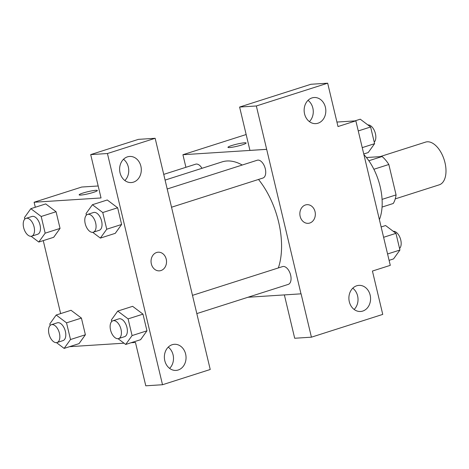 <?xml version="1.0" encoding="UTF-8"?>
<svg xmlns="http://www.w3.org/2000/svg" width="469" height="469" viewBox="0 0 469 469"><rect width="100%" height="100%" fill="white"/><g stroke="black" fill="none" stroke-linecap="round" stroke-linejoin="round"><path stroke-width="0.7" d="M395.256 198.879L439.254 184.827A22.43 12.311 -107.7 0 0 444.161 159.718A22.43 12.311 -107.7 0 0 425.612 142.101L380.025 156.658M366.441 157.525L382.071 156.523A28.949 15.893 -107.7 0 1 388.83 164.49L396.076 194.905A28.949 15.893 -107.7 0 1 393.257 203.487L382.059 207.064M382.077 199.378L396.076 194.905M373.875 169.268L388.83 164.49M368.845 160.75L382.071 156.523M379.392 219.639A44.854 24.623 -107.7 0 0 363.897 154.582M336.93 122.057L355.854 120.844L390.284 265.348L372.427 271.047L382.751 314.4L311.422 337.182L301.092 293.829L247.966 297.258M246.143 143.01A9.345 1.061 -13.4 0 0 241.125 143.244A9.345 1.061 -13.4 0 0 231.821 145.513A9.345 1.061 166.6 0 1 241.13 143.238A9.345 1.061 166.6 0 1 246.143 143.01A9.345 1.061 166.6 0 1 237.296 146.205A9.345 1.061 166.6 0 1 227.957 147.342A9.345 1.061 166.6 0 1 231.821 145.507A9.345 1.061 -13.4 0 0 227.963 147.342M355.854 120.844L337.997 126.548L327.673 83.195L310.941 84.268L239.606 107.049L249.936 150.397L266.668 149.324L300.998 293.858M185.917 167.298L182.916 154.723L246.155 134.527M182.916 154.723L266.574 149.359M309.388 121.612A13.085 10.834 86.3 0 0 308.022 100.343M317.988 123.218A13.085 10.834 86.3 0 0 325.65 108.556A13.085 10.834 86.3 0 0 314.142 97.517A13.085 10.834 86.3 0 0 304.17 111.27A13.085 10.834 86.3 0 0 315.813 123.628A13.085 10.834 86.3 0 0 317.988 123.218M239.606 107.049L256.338 105.976L266.668 149.324M327.673 83.195L256.338 105.976M311.422 337.182L294.69 338.255L284.366 294.925M354.142 309.464A13.085 10.834 86.3 0 0 352.776 288.195M362.742 311.07A13.085 10.834 86.3 0 0 370.399 296.408A13.085 10.834 86.3 0 0 358.896 285.369A13.085 10.834 86.3 0 0 348.918 299.122A13.085 10.834 86.3 0 0 360.567 311.48A13.085 10.834 86.3 0 0 362.742 311.07M300.154 216.379A9.345 7.739 -93.7 0 1 306.996 204.677A9.345 7.739 -93.7 0 1 315.315 213.512A9.345 7.739 -93.7 0 1 308.192 223.332A9.345 7.739 -93.7 0 1 300.154 216.379M308.192 223.332A9.345 7.739 86.3 0 0 315.315 213.512A9.345 7.739 86.3 0 0 306.996 204.677M171.472 207.245L262.916 178.044A9.345 5.13 -107.7 0 0 265.143 168.189A9.345 5.13 -107.7 0 0 257.921 160.111A9.345 5.13 -107.7 0 0 257.229 160.24L167.128 189.013M196.81 313.597L288.253 284.396A9.345 5.13 -107.7 0 0 290.481 274.541A9.345 5.13 -107.7 0 0 283.258 266.462A9.345 5.13 -107.7 0 0 282.567 266.591L192.466 295.364M201.975 168.312A9.345 5.13 -107.7 0 0 196.353 164.056A9.345 5.13 -107.7 0 0 195.661 164.185L163.745 174.38M242.239 165.024A65.49 35.955 -107.7 0 0 226.879 160.996A65.49 35.955 -107.7 0 0 222.036 161.905L165.106 180.084M278.34 267.94A65.49 35.955 -107.7 0 0 258.507 179.451M199.806 326.172L155.151 138.291L107.436 153.527L162.514 384.732L210.229 369.496L199.9 326.143M35.304 207.251L34.108 202.245L81.729 187.037L98.179 185.982M159.384 270.853A9.345 7.739 86.3 0 0 160.931 270.554A9.345 7.739 -93.7 0 1 159.384 270.853A9.345 7.739 -93.7 0 1 151.065 262.019A9.345 7.739 -93.7 0 1 158.188 252.199A9.345 7.739 -93.7 0 1 166.407 260.084A9.345 7.739 -93.7 0 1 160.937 270.554A9.345 7.739 86.3 0 0 166.401 260.084A9.345 7.739 86.3 0 0 158.188 252.199M133.466 182.142A13.085 10.834 -93.7 0 1 131.291 182.558A13.085 10.834 -93.7 0 1 119.648 170.194A13.085 10.834 -93.7 0 1 129.62 156.447A13.085 10.834 -93.7 0 1 141.128 167.48A13.085 10.834 -93.7 0 1 133.466 182.142M178.22 369.994A13.085 10.834 -93.7 0 1 176.045 370.41A13.085 10.834 -93.7 0 1 164.396 358.046A13.085 10.834 -93.7 0 1 174.374 344.299A13.085 10.834 -93.7 0 1 185.876 355.332A13.085 10.834 -93.7 0 1 178.22 369.994M124.865 180.536A13.085 10.834 86.3 0 0 123.499 159.272M169.614 368.388A13.085 10.834 86.3 0 0 168.254 347.124M162.514 384.732L145.783 385.805L135.459 342.452L131.074 342.733M155.151 138.291L138.419 139.363L90.705 154.6L101.034 197.953L34.108 202.245M90.705 154.6L107.436 153.527M107.26 199.987L117.643 207.779L121.618 224.469L115.251 233.363M24.828 219.087L24.464 217.552L30.843 208.676L45.722 203.921L56.075 211.73L60.05 228.415L53.683 237.314M71.03 310.285L81.413 318.082L85.387 334.766L79.021 343.666M111.733 321.494L111.37 319.958L117.748 311.082L132.627 306.327L142.981 314.136L146.955 330.821L140.589 339.72M60.642 313.603L43.254 240.62M124.015 343.185L69.506 346.685M97.335 190.531A9.345 1.061 -13.4 0 0 92.317 190.766A9.345 1.061 -13.4 0 0 83.013 193.035A9.345 1.061 166.6 0 1 92.323 190.76A9.345 1.061 166.6 0 1 97.335 190.531A9.345 1.061 166.6 0 1 88.489 193.726A9.345 1.061 166.6 0 1 79.15 194.858A9.345 1.061 166.6 0 1 83.013 193.029A9.345 1.061 -13.4 0 0 79.15 194.864M50.165 325.445L49.802 323.909L56.18 315.027L66.528 322.836L70.508 339.521L64.13 348.403L56.485 342.634M57.042 342.517L62.993 340.617A9.345 5.13 -107.7 0 0 65.039 330.153A9.345 5.13 -107.7 0 0 57.312 322.813L51.355 324.712A9.345 5.13 -107.7 0 0 49.134 334.567A9.345 5.13 -107.7 0 0 56.35 342.646A9.345 5.13 -107.7 0 0 57.042 342.517A9.345 5.13 -107.7 0 0 59.088 332.052A9.345 5.13 -107.7 0 0 51.355 324.712M56.18 315.027L71.059 310.279M66.528 322.836L81.413 318.082L85.387 334.766L79.009 343.648L64.13 348.403M70.508 339.521L85.387 334.766M30.843 208.676L41.196 216.479L45.171 233.169L38.792 242.045L31.147 236.282M31.704 236.165L37.661 234.266A9.345 5.13 -107.7 0 0 39.701 223.801A9.345 5.13 -107.7 0 0 31.974 216.461L26.018 218.361A9.345 5.13 -107.7 0 0 23.796 228.21A9.345 5.13 -107.7 0 0 31.013 236.294A9.345 5.13 -107.7 0 0 31.704 236.165A9.345 5.13 -107.7 0 0 33.75 225.7A9.345 5.13 -107.7 0 0 26.018 218.361M41.196 216.479L56.075 211.73L60.05 228.415L53.671 237.296L38.792 242.045M45.171 233.169L60.05 228.415M117.748 311.082L128.101 318.885L132.076 335.575L125.698 344.451L118.053 338.688M118.61 338.571L124.566 336.666A9.345 5.13 -107.7 0 0 126.607 326.207A9.345 5.13 -107.7 0 0 118.88 318.861L112.923 320.767A9.345 5.13 -107.7 0 0 110.702 330.616A9.345 5.13 -107.7 0 0 117.918 338.7A9.345 5.13 -107.7 0 0 118.61 338.571A9.345 5.13 -107.7 0 0 120.656 328.107A9.345 5.13 -107.7 0 0 112.923 320.767M128.101 318.885L142.981 314.136L146.955 330.821L140.577 339.703L125.698 344.451M132.076 335.575L146.955 330.821M86.396 215.142L86.032 213.606L92.411 204.724L102.764 212.533L106.739 229.218L100.36 238.1L92.715 232.331M93.272 232.214L99.229 230.314A9.345 5.13 -107.7 0 0 101.269 219.85A9.345 5.13 -107.7 0 0 93.542 212.51L87.592 214.409A9.345 5.13 -107.7 0 0 85.364 224.264A9.345 5.13 -107.7 0 0 92.581 232.343A9.345 5.13 -107.7 0 0 93.272 232.214A9.345 5.13 -107.7 0 0 95.318 221.755A9.345 5.13 -107.7 0 0 87.592 214.409M92.411 204.724L107.29 199.976M102.764 212.533L117.643 207.779L121.618 224.469L115.239 233.345L100.36 238.1M106.739 229.218L121.618 224.469M381.139 226.967L385.6 225.542L395.953 233.351L399.928 250.036L393.55 258.911L389.088 260.342M383.601 237.296L395.953 233.351M387.576 253.981L399.928 250.036M399.565 248.5A9.345 5.13 -107.7 0 0 400.18 238.076A9.345 5.13 -107.7 0 0 393.245 231.305M354.886 120.908L360.262 119.19L370.616 126.993L374.59 143.684L368.212 152.56L363.751 153.984M358.263 130.939L370.616 126.993M362.238 147.629L374.59 143.684M374.227 142.148A9.345 5.13 -107.7 0 0 374.842 131.725A9.345 5.13 -107.7 0 0 367.907 124.953"/></g></svg>
